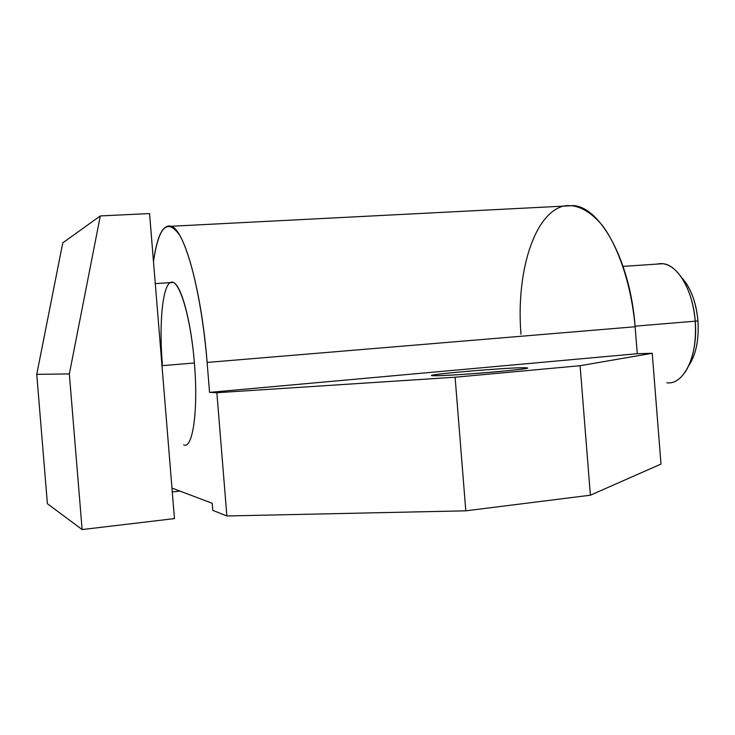 <?xml version="1.0" encoding="UTF-8"?>
<svg xmlns="http://www.w3.org/2000/svg" width="735" height="735" viewBox="0 0 735 735"><rect width="100%" height="100%" fill="white"/><g stroke="black" fill="none" stroke-linecap="round" stroke-linejoin="round"><path stroke-width="1.1" d="M684.763 372.728C693.05 360.214 696.532 343.034 695.218 321.167L697.947 320.873C696.082 301.791 690.643 287.367 681.63 277.619L686.205 283.287C692.673 293.21 696.587 305.742 697.947 320.873L695.218 321.167C693.638 303.619 689.118 289.121 681.667 277.674C673.894 266.612 665.671 262.083 656.98 264.095L662.823 263.7C677.9 264.802 693.105 290.839 695.218 321.167L635.077 326.175L695.218 321.167C698.314 355.492 683.798 385.278 666.847 382.788M697.947 320.873C699.086 339.662 696.073 354.5 688.925 365.378C696.073 354.5 699.086 339.662 697.947 320.873M520.977 334.232C515.961 273.402 533.647 213.867 563.497 206.039C576.562 203.76 589.562 210.283 602.507 225.608C618.999 247.971 631.457 285.814 635.123 326.753L637.263 353.719L652.23 353.269L660.995 464.07L652.23 353.269L637.263 353.719L209.558 392.38L207.123 362.438C202.511 305.677 190.834 253.676 179.413 234.86C167.286 217.973 158.641 226.839 153.477 261.476C157.097 235.733 163.041 224 171.319 226.261C184.513 229.936 201.537 290.812 207.123 362.438L209.558 392.38L216.853 392.72L209.558 392.38L637.263 353.719L635.123 326.753L207.123 362.438L635.123 326.753C630.538 262.303 601.303 208.225 573.998 205.589L171.319 226.261M212.222 503.282L171.972 488.077L212.222 503.282L212.801 510.375L226.876 515.979L216.853 392.72L455.103 377.22L580.099 365.708L652.23 353.269L580.099 365.708L590.38 495.206L660.995 464.07L590.38 495.206L580.099 365.708L455.103 377.22L465.806 510.825L590.38 495.206L465.806 510.825L455.103 377.22L216.853 392.72L226.876 515.979L465.806 510.825L226.876 515.979L212.801 510.375L212.222 503.282M162.343 364.339C158.944 323.391 162.527 285.07 170.878 282.313C179.175 278.859 190.677 316.537 194.389 362.98L161.985 365.681L194.389 362.98C198.459 410.424 192.708 449.691 183.64 444.85M170.162 282.644L173.212 282.442C181.187 284.739 191.137 321.167 194.389 362.98M149.563 213.563L174.461 518.598L149.563 213.563L100.309 215.934L149.563 213.563M62.769 242.853L36.75 374.354L47.389 503.714L82.118 529.558L174.461 518.598L82.118 529.558L47.389 503.714L36.75 374.354L69.338 373.931L82.118 529.558L69.338 373.931L36.75 374.354L62.769 242.853L100.309 215.934L69.338 373.931L100.309 215.934L62.769 242.853M179.956 491.09L172.284 491.954L179.956 491.09M523.237 367.702C532.857 367.776 524.808 369.053 499.111 371.524C474.883 373.757 444.335 375.76 435.23 375.741C412.032 375.87 500.462 367.849 523.237 367.702L523.329 368.906L523.237 367.702C504.32 367.812 430.039 374.124 431.95 375.475L435.23 375.741C451.152 375.952 530.955 369.227 527.684 367.959L523.237 367.702M623.105 266.382L662.823 263.7M686.205 283.287L681.667 277.674M155.278 283.6L173.212 282.442"/></g></svg>
